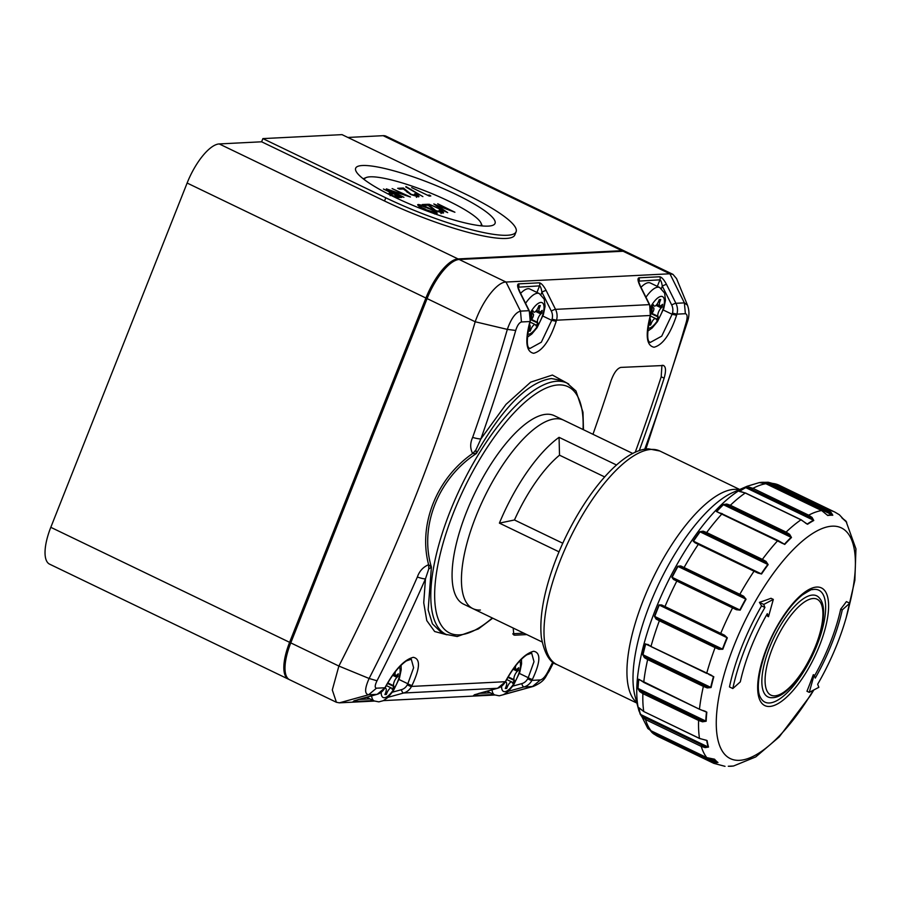 <?xml version="1.0" encoding="UTF-8"?>
<svg xmlns="http://www.w3.org/2000/svg" width="901" height="901" viewBox="0 0 901 901"><rect width="100%" height="100%" fill="white"/><g stroke="black" fill="none" stroke-linecap="round" stroke-linejoin="round"><path stroke-width="1.35" d="M385.166 693.939L386.326 694.502L384.918 694.57L385.549 692.982A5.305 1.926 115.7 0 0 385.696 688.308A5.305 1.926 115.7 0 0 385.313 688.24A5.305 1.926 115.7 0 0 384.862 688.353M387.52 683.42L393.94 686.517L392.138 689.31L391.845 688.544A5.305 1.926 115.7 0 0 391.406 688.026A5.305 1.926 115.7 0 0 391.023 687.947A5.305 1.926 115.7 0 0 386.957 692.903L386.326 694.502M395.449 671.583A5.305 1.926 115.7 0 0 395.64 675.254A5.305 1.926 115.7 0 0 397.352 674.624L398.287 673.802L397.893 676.527L396.969 677.349A5.305 1.926 115.7 0 0 393.647 685.751L393.94 686.517M393.354 674.342L397.893 676.527M505.551 687.88L506.711 688.443L507.353 686.844A5.305 1.926 -64.3 0 1 511.419 681.888A5.305 1.926 -64.3 0 1 511.802 681.967A5.305 1.926 -64.3 0 1 512.23 682.485L512.534 683.251L514.325 680.458L514.032 679.692A5.305 1.926 -64.3 0 1 517.354 671.29L518.289 670.468L518.672 667.742L517.748 668.565A5.305 1.926 -64.3 0 1 516.036 669.206A5.305 1.926 -64.3 0 1 515.834 665.524M505.258 682.294A5.305 1.926 -64.3 0 1 505.709 682.181A5.305 1.926 -64.3 0 1 506.092 682.248A5.305 1.926 -64.3 0 1 505.934 686.922L505.303 688.51L506.711 688.443M507.905 677.361L514.325 680.458M513.75 668.283L518.289 670.468M650.95 314.055A3.491 1.261 115.7 0 0 653.394 310.935A3.491 1.261 115.7 0 0 653.529 307.759A3.491 1.261 115.7 0 0 653.281 307.714A3.491 1.261 115.7 0 0 652.031 308.559M651.096 313.176A5.305 1.926 115.7 0 0 651.975 308.345L651.671 307.579L653.473 304.786L653.766 305.552A5.305 1.926 115.7 0 0 654.205 306.081A5.305 1.926 115.7 0 0 654.588 306.149A5.305 1.926 115.7 0 0 658.654 301.193L659.284 299.594L660.703 299.526L660.073 301.114A5.305 1.926 115.7 0 0 659.915 305.788A5.305 1.926 115.7 0 0 660.298 305.856A5.305 1.926 115.7 0 0 661.627 305.157L662.562 304.324L662.167 307.05L661.244 307.883A5.305 1.926 115.7 0 0 657.921 316.274L658.214 317.039L656.412 319.844L656.119 319.078A5.305 1.926 115.7 0 0 655.68 318.549A5.305 1.926 115.7 0 0 651.232 323.436L650.601 325.024L649.193 325.103L649.824 323.504A5.305 1.926 115.7 0 0 649.97 318.841A5.305 1.926 115.7 0 0 649.711 318.763M645.949 297.251A24.406 8.864 -64.3 0 1 657.921 287.182A24.406 8.864 -64.3 0 1 659.678 287.509L650.319 282.993A24.406 8.864 115.7 0 0 648.562 282.666A24.406 8.864 115.7 0 0 640.994 287.295M656.806 304.47L662.167 307.05M651.446 313.785L658.214 317.039M649.441 324.473L650.601 325.024M531.646 314.607A3.491 1.261 -64.3 0 1 532.896 313.773A3.491 1.261 -64.3 0 1 533.144 313.818A3.491 1.261 -64.3 0 1 532.998 316.994A3.491 1.261 -64.3 0 1 530.565 320.114M536.422 310.53L541.783 313.109L542.165 310.383L541.242 311.217A5.305 1.926 -64.3 0 1 539.913 311.915A5.305 1.926 -64.3 0 1 539.53 311.847A5.305 1.926 -64.3 0 1 539.676 307.173L540.307 305.585L538.899 305.653L538.269 307.252A5.305 1.926 -64.3 0 1 534.203 312.208A5.305 1.926 -64.3 0 1 533.82 312.129A5.305 1.926 -64.3 0 1 533.381 311.611L533.088 310.845L531.286 313.638L531.579 314.404A5.305 1.926 -64.3 0 1 530.7 319.224M520.609 293.343A24.406 8.864 -64.3 0 1 528.177 288.725A24.406 8.864 -64.3 0 1 529.923 289.052L539.294 293.568A24.406 8.864 115.7 0 0 537.537 293.242A24.406 8.864 115.7 0 0 525.565 303.31M541.783 313.109L540.859 313.942A5.305 1.926 -64.3 0 0 537.525 322.333L537.829 323.099L536.027 325.903L535.735 325.137A5.305 1.926 -64.3 0 0 535.295 324.608A5.305 1.926 -64.3 0 0 530.847 329.496L530.216 331.084L528.797 331.163L529.428 329.563A5.305 1.926 -64.3 0 0 529.585 324.889A5.305 1.926 -64.3 0 0 529.315 324.822M529.056 330.521L530.216 331.084M531.061 319.844L537.829 323.099M632.829 453.496L563.632 420.17A104.584 37.988 115.7 0 0 556.12 418.762A104.584 37.988 115.7 0 0 479.771 507.184A104.584 37.988 115.7 0 0 472.879 608.625A104.584 37.988 115.7 0 0 480.391 610.033M546.761 414.257A104.584 37.988 115.7 0 0 470.401 502.679A104.584 37.988 115.7 0 0 463.519 604.12L472.879 608.625A104.584 37.988 115.7 0 1 479.771 507.184A104.584 37.988 115.7 0 1 556.12 418.762A104.584 37.988 115.7 0 1 563.632 420.17L554.273 415.665A104.584 37.988 115.7 0 0 546.761 414.257M644.418 657.651L645.093 656.908L703.884 685.56L710.698 687.418A137.357 49.893 -64.3 0 1 713.434 676.64L706.756 673.092L713.806 676.764A137.245 49.859 115.7 0 0 711.069 687.531L707.262 687.925L703.377 686.404L647.65 659.566L644.418 657.651L642.717 654.622A137.245 49.859 -64.3 0 1 645.454 643.843L706.756 673.092A139.452 50.659 -64.3 0 1 715.09 647.594L659.363 620.755L656.074 619.032L654.453 616.329A137.245 49.859 -64.3 0 1 658.969 604.92L661.661 604.943L724.494 635.205L727.321 637.84A137.245 49.859 115.7 0 0 722.805 649.249L718.919 649.294L715.09 647.594L715.642 646.907L719.28 648.529L718.919 649.294M639.687 691.54L640.262 690.718L699.03 719.527L705.776 721.149A137.357 49.893 -64.3 0 1 706.463 712.072L699.458 709.233L706.835 712.162A137.245 49.859 115.7 0 0 706.159 721.239L702.521 721.802L698.613 720.451L642.886 693.612L639.687 691.54L637.807 688.33A137.245 49.859 -64.3 0 1 638.482 679.241L699.458 709.233A139.452 50.659 -64.3 0 1 703.377 686.404L703.884 685.56M849.17 605.911A128.032 46.514 115.7 0 0 832.186 526.173A128.032 46.514 115.7 0 0 733.932 645.859A128.032 46.514 115.7 0 0 739.473 760.331A128.032 46.514 115.7 0 0 813.366 690.2M762.111 482.328A137.245 49.859 -64.3 0 1 764.442 482.339L768.328 482.283L772.123 483.398L827.85 510.236L831.173 512.545L832.794 515.248A137.245 49.859 115.7 0 0 830.317 515.248A137.245 49.859 115.7 0 0 827.737 515.507L821.667 510.552L765.94 483.713L759.34 482.598L762.111 482.598M812.071 517.456L811.373 518.165L808.141 515.991L808.659 515.169L812.071 517.456L813.772 520.496A137.245 49.859 115.7 0 0 807.566 524.258L800.989 519.821L745.262 492.993L739.214 491.349A137.245 49.859 -64.3 0 1 745.42 487.576L749.227 487.193L752.932 488.331L808.659 515.169A139.452 50.659 -64.3 0 1 821.599 510.552L765.873 483.713L762.077 482.598M789.614 534.304L789.006 535.104L785.661 533.02L786.1 532.108L789.614 534.304L791.495 537.514A137.245 49.859 115.7 0 0 784.748 544.418L716.396 511.509A137.245 49.859 -64.3 0 1 723.143 504.594L726.769 504.031L730.373 505.27L786.1 532.108A139.452 50.659 -64.3 0 1 800.989 519.821L801.226 519.945M766.019 561.436L765.523 562.247L762.077 560.287L762.381 559.375L766.019 561.436L768.159 564.634A137.245 49.859 115.7 0 0 761.536 574.005L757.831 573.025L694.986 542.762L693.184 541.096A137.245 49.859 -64.3 0 1 699.807 531.714L703.174 531.173L706.654 532.536L762.381 559.375A139.452 50.659 -64.3 0 1 777.754 540.645L778.115 540.746M743.584 596.203L743.235 596.935L739.687 595.144L739.845 594.311L743.584 596.203L746.051 599.199A137.245 49.859 115.7 0 0 740.194 610.135L736.342 609.707L673.497 579.444L671.831 577.214A137.245 49.859 -64.3 0 1 677.698 566.29L680.739 565.941L739.845 594.311A139.452 50.659 -64.3 0 1 754.193 570.964L757.831 573.025M699.694 738.471L707.094 740.566A137.245 49.859 115.7 0 0 708.524 747.064L705.156 747.616L701.248 746.4L645.521 719.561L642.323 717.354L640.172 714.155A137.245 49.859 -64.3 0 1 638.741 707.657L643.753 711.531L699.48 738.37A139.452 50.659 -64.3 0 1 698.613 720.451L699.03 719.527M638.955 710.878A135.364 49.172 -64.3 0 1 666.008 585.549A135.364 49.172 -64.3 0 1 747.12 486.258L732.952 492.464A122.615 44.543 115.7 0 0 659.487 582.406A122.615 44.543 115.7 0 0 634.98 695.932L638.955 710.878L647.853 728.515L651.096 730.812L706.823 757.64L714.538 759.205A137.245 49.859 115.7 0 0 717.962 762.494L714.91 762.832L711.047 761.705L655.32 734.867L649.598 729.573M728.458 766.244L728.335 766.255A0.698 0.642 -86.9 0 0 728.458 766.244A137.245 49.859 115.7 0 0 730.936 766.244A137.245 49.859 115.7 0 0 733.527 765.996L755.759 756.919L779.207 736.95L810.427 695.583L813.828 689.952M849.756 603.22L842.266 609.898A99.707 36.22 -64.3 0 1 815.27 678.093L814.099 675.052L809.267 692.373L818.84 687.317L817.658 684.276A113.65 41.288 115.7 0 0 849.756 603.22L846.399 601.609A704.064 432.086 -171.9 0 1 840.701 609.144A99.707 36.22 -64.3 0 1 814.459 675.998M814.099 675.052L813.321 674.68A700.223 585.368 62.1 0 1 806.958 691.258L809.267 692.373M766.751 614.662A704.064 211.397 32.8 0 1 767.708 616.34L768.485 616.712L773.317 599.402L763.744 604.447L764.915 607.488A113.65 41.288 115.7 0 0 732.828 688.544L740.307 681.866A99.707 36.22 -64.3 0 1 767.314 613.671L768.485 616.712M773.317 599.402L770.997 598.287A700.223 288.038 -164.4 0 1 759.419 602.364A704.064 211.397 32.8 0 1 761.559 605.877A113.65 41.288 115.7 0 0 729.472 686.922L732.828 688.544M771.571 484.051L772.123 483.398A139.452 50.659 115.7 0 1 779.095 485.234L768.328 482.283L767.967 482.992L830.452 513.086L827.298 510.878L771.571 484.051L764.803 482.384A137.357 49.893 115.7 0 0 762.325 482.384A137.357 49.893 115.7 0 0 760.726 482.508M841.804 517.771L846.715 522.287A137.245 49.859 115.7 0 0 843.302 519.01L839.383 514.775L834.822 512.072A139.452 50.659 -64.3 0 0 827.85 510.236L827.298 510.878M720.597 634.113L664.961 607.319L661.661 604.943M724.494 635.205L724.314 635.779L720.642 634.146L720.676 633.504A139.452 50.659 -64.3 0 1 732.603 607.815L733.11 607.342L736.691 609.144L736.342 609.707M656.074 619.032L656.784 618.435L715.642 646.907M727.321 637.84L659.239 605.078A137.357 49.893 115.7 0 0 654.723 616.487L656.784 618.435L719.28 648.529L722.444 649.103A137.357 49.893 -64.3 0 1 726.961 637.683L725.012 636.083L664.915 607.308L664.949 606.666A139.452 50.659 115.7 0 1 676.876 580.976L677.417 580.514L733.087 607.33M658.969 604.92L661.841 605.686M664.915 607.308L661.323 605.416M739.687 595.144L680.751 566.842L680.739 565.941M673.497 579.444L674.151 579.028L677.417 580.514M762.077 560.287L703.039 532.153L703.174 531.173M694.986 542.762L698.939 543.934M785.661 533.02L726.521 505.01L726.769 504.031M808.141 515.991L748.889 488.072L749.227 487.193M655.444 734.067L655.32 734.867A139.452 50.659 115.7 0 0 658.09 736.511L653.529 733.808L652.054 732.558L652.358 731.882L655.444 734.067L711.171 760.894L714.842 761.976L714.91 762.832M642.323 717.354L642.762 716.554L705.246 746.647L705.156 747.616M706.722 673.419L651.22 646.681L647.796 644.35M673.88 578.904L737.119 609.369L739.845 609.954A137.357 49.893 -64.3 0 1 745.701 599.019L743.235 596.935L680.751 566.842L677.98 566.402A137.357 49.893 115.7 0 0 672.123 577.338L740.194 610.135M674.207 579.061L671.831 577.214M758.124 572.732L761.21 573.802A137.357 49.893 -64.3 0 1 767.832 564.42L765.523 562.247L703.039 532.153L700.111 531.804A137.357 49.893 115.7 0 0 693.488 541.186L761.536 574.005M695.29 542.503L693.184 541.096M683.96 568.306L684.118 567.472A139.452 50.659 115.7 0 1 698.466 544.125L694.48 542.154M706.35 533.46L706.654 532.536A139.452 50.659 115.7 0 1 722.028 513.807L778.047 540.499L784.444 544.193L781.28 542.841M781.933 542.988L784.444 544.193A137.357 49.893 -64.3 0 1 791.191 537.278L789.006 535.104L726.521 505.01L723.469 504.661A137.357 49.893 115.7 0 0 716.712 511.577L718.345 512.365M718.975 512.737L716.712 511.577L718.964 512.692M718.435 512.579L722.354 513.694M805.494 523.098L807.273 524.022A137.357 49.893 -64.3 0 1 813.479 520.249L811.373 518.165L748.889 488.072L745.758 487.632A137.357 49.893 115.7 0 0 739.552 491.405L739.991 491.619M741.557 491.845L739.214 491.349M729.934 506.182L730.373 505.27A139.452 50.659 115.7 0 1 745.262 492.993L741.838 491.89M831.173 512.545L830.452 513.086L832.524 515L764.803 482.384A0.698 0.642 -86.9 0 0 764.577 482.328L764.577 482.328A0.698 0.642 -86.9 0 0 764.442 482.339M821.667 510.552L827.467 515.248A137.357 49.893 -64.3 0 1 830.046 515A137.357 49.893 -64.3 0 1 832.524 515A0.698 0.642 93.1 0 1 832.794 515.248M843.302 519.01A0.698 0.653 -52.9 0 0 843.145 518.818L839.372 514.775M710.698 758.777L706.823 757.64A139.452 50.659 -64.3 0 1 701.248 746.4L701.541 745.487M650.837 730.688L714.842 761.976L717.59 762.437A137.357 49.893 -64.3 0 1 714.178 759.149L714.065 759.092M647.875 728.537L651.096 730.812A139.452 50.659 115.7 0 1 645.521 719.561L645.814 718.649M639.248 708.006L638.989 707.882A137.357 49.893 115.7 0 0 640.431 714.392L642.762 716.554L705.246 746.647L708.152 747.008A137.357 49.893 -64.3 0 1 706.711 740.498L706.17 740.16M640.014 680.064L638.741 679.455A137.357 49.893 115.7 0 0 638.054 688.544L640.262 690.718L702.746 720.811L702.521 721.802M703.366 710.585L705.753 711.497M706.835 712.162L704.368 711.058M638.482 679.241L639.541 679.624M649.204 645.702L645.713 644.024A137.357 49.893 115.7 0 0 642.976 654.813L645.093 656.908L707.578 687.001L707.262 687.925M651.22 646.681L711.711 675.401M645.454 643.843L651.029 646.265A139.452 50.659 115.7 0 1 659.363 620.755L659.915 620.068M761.559 605.877L764.915 607.488M759.419 602.364L763.744 604.447M840.701 609.144L842.266 609.898M358.35 699.514A3.491 1.385 -105.5 0 1 358.238 699.559A3.491 1.385 -105.5 0 1 358.114 699.581L377.057 694.344L368.588 694.772C364.477 693.984 364.657 688.555 369.117 678.487A1900.491 1736.948 -92.9 0 0 417.366 577C419.37 571.155 423.121 567.044 428.606 564.679L431.41 567.078L428.144 609.921L432.424 623.83L440.589 631.77L446.051 634.394A139.452 50.659 -64.3 0 1 455.23 499.154A139.452 50.659 -64.3 0 1 557.043 381.247A139.452 50.659 -64.3 0 1 567.056 383.128L561.593 380.492L551.412 378.533C528.335 381.855 503.31 406.869 476.359 453.563C438.348 478.059 419.066 526.488 431.41 567.078L428.73 569.049L425.475 578.859A1905.198 1741.25 87.1 0 1 377.012 680.773C374.827 685.312 374.647 687.79 376.46 688.195L384.941 687.767A1905.198 1741.25 -92.9 0 0 385.47 686.742C395.111 669.33 404.38 659.532 413.289 657.336C420.564 658.687 420.159 668.035 412.039 685.402A3.491 0.755 -152.7 0 1 407.849 683.746L413.615 667.742L411.284 659.205L406.34 660.94C399.188 665.94 392.34 674.489 385.797 686.607A3.491 0.755 27.3 0 1 385.47 686.742M513.12 634.36L514.82 635.182L526.781 634.586M514.82 635.182L513.84 635.002L513.198 628.042M592.959 434.293A1905.198 1741.25 -92.9 0 0 611.002 380.853C613.885 372.856 617.162 368.374 620.845 367.405L663.688 365.502M662.663 365.299C665.862 365.907 666.357 370.21 664.127 378.183L661.199 376.776L661.931 365.333M639.237 450.714A1905.198 1741.25 -92.9 0 0 664.127 378.183M650.015 316.6L650.319 316.499C644.001 346.739 651.389 341.164 650.15 342.504L661.717 336.152L672.123 314.269L676.572 315.271C670.288 334.294 662.787 344.948 654.07 347.234C646.603 345.793 645.251 335.589 650.015 316.6A1905.198 1741.25 -92.9 0 0 650.331 315.485L556.514 320.204A1905.198 1741.25 87.1 0 1 556.187 321.33C549.892 340.353 542.391 351.007 533.685 353.293C526.218 351.852 524.866 341.648 529.619 322.659A1905.198 1741.25 -92.9 0 0 529.946 321.533L521.465 321.961C519.213 322.648 517.287 325.475 515.721 330.453A1905.198 1741.25 87.1 0 1 480.886 438.922L505.99 404.391L530.678 382.148L552.403 375.053L568.722 384.017M446.964 634.811L434.642 631.511L426.781 620.609L423.729 602.758L425.475 578.859A13.943 2.726 23.8 0 1 417.366 577M519.393 673.43L528.234 677.687L534 661.683L531.68 653.157L526.725 654.881C519.584 659.881 512.737 668.441 506.182 680.548A3.491 0.755 -152.7 0 1 505.866 680.683C515.507 663.271 524.776 653.473 533.674 651.277C540.96 652.628 540.544 661.987 532.423 679.354A1905.198 1741.25 87.1 0 1 531.894 680.379L540.375 679.951C542.807 679.286 545.251 676.64 547.718 672.011L549.002 671.47L553.541 662.539M663.271 310.012L672.123 314.269A1901.707 1738.063 -92.9 0 0 672.439 313.143A10.463 9.562 -92.9 0 0 671.707 305.011L662.314 286.135A3.491 0.608 -26.5 0 1 666.515 284.412L675.908 303.299L684.388 302.871L687.508 305.236C688.263 307.579 690.29 313.379 687.542 321.522L686.337 321.871C687.632 316.893 687.317 314.179 685.379 313.717L676.899 314.145A1905.198 1741.25 87.1 0 1 676.572 315.271M428.73 569.049A13.943 2.928 81.5 0 0 428.606 564.679C418.064 524.9 436.501 478.499 472.631 453.507C470.063 448.439 470.063 443.078 472.642 437.413A1900.491 1736.948 -92.9 0 0 507.331 329.394L475.187 321.758C482.587 300.709 497.149 281.979 506.013 282.036L669.916 273.791L672.957 274.366L676.561 278.623L687.508 305.236M494.863 695.009L383.454 700.618M374.478 701.068L339.407 702.836L336.422 702.284L332.3 689.963L338.877 666.053A1874.362 1713.071 -92.9 0 0 475.187 321.758L427.085 298.591L290.775 642.886A41.829 15.193 115.7 0 0 289.581 679.726L336.422 702.284M377.012 680.773L369.117 678.487L338.877 666.053L290.775 642.886M503.321 694.581L533.471 686.348L503.884 694.536M672.957 274.366L626.105 251.807A41.829 15.193 115.7 0 0 623.098 251.244L459.183 259.488A41.829 15.193 115.7 0 0 427.085 298.591M515.721 330.453L507.331 329.394C511.126 318.582 515.518 312.489 520.485 311.115L528.955 310.699L519.562 291.811A3.491 0.608 -26.5 0 1 519.888 291.901L529.281 310.789A3.491 0.608 -26.5 0 0 528.955 310.699A13.943 12.749 -92.9 0 1 529.946 321.533L529.619 322.659M475.931 449.836L476.359 453.563L472.631 453.507A13.943 5.169 -44 0 0 475.931 449.836L480.886 438.922A13.943 2.32 19.4 0 1 472.642 437.413M529.934 322.558C523.616 352.798 530.993 347.223 529.765 348.563L541.321 342.211L551.727 320.328L556.187 321.33M377.305 694.266A3.491 1.385 -105.5 0 1 377.181 694.322L353.924 700.865M512.838 686.111L521.792 683.634A10.463 9.562 -92.9 0 0 527.704 678.712A1901.707 1738.063 -92.9 0 0 528.234 677.687A3.491 0.755 27.3 0 0 532.423 679.354M478.746 693.455A3.491 1.385 -105.5 0 1 478.634 693.5L478.634 693.5A3.491 1.385 -105.5 0 1 478.51 693.522L473.509 695.538A3.491 3.187 -92.9 0 0 474.996 694.603M639.958 285.752A3.491 0.608 -26.5 0 1 640.273 285.842L649.677 304.729A3.491 0.608 -26.5 0 0 649.351 304.639L639.958 285.752C637.795 281.044 637.446 278.398 638.899 277.812L659.814 276.765A3.491 3.187 87.1 0 1 659.937 279.817L638.674 281.135M638.572 281.337L640.273 285.842M661.357 288.545L662.314 286.135C661.638 282.283 660.85 280.177 659.937 279.817L657.336 286.383M542.886 316.071L551.727 320.328A1901.707 1738.063 -92.9 0 0 552.054 319.202A10.463 9.562 -92.9 0 0 551.311 311.07L541.918 292.194C541.253 288.343 540.465 286.236 539.553 285.876L518.289 287.194M518.188 287.396L519.888 291.901M540.96 294.604L541.918 292.194A3.491 0.608 -26.5 0 1 546.13 290.471C543.607 285.775 541.377 283.229 539.417 282.813A3.491 3.187 87.1 0 1 539.553 285.876L536.951 292.442M635.194 452.336A1905.198 1741.25 -92.9 0 0 661.199 376.776M512.815 633.73L523.853 633.178M362.439 165.514A74.952 13.56 -158.4 0 1 443.36 188.613A74.952 13.56 -158.4 0 1 495.043 223.403A74.952 13.56 -158.4 0 1 488.263 226.106A74.952 13.56 -158.4 0 1 407.342 203.007A74.952 13.56 -158.4 0 1 355.658 168.217A74.952 13.56 -158.4 0 1 362.439 165.514M262.878 138.608L342.008 134.632L464.916 193.816A97.612 17.66 -158.4 0 1 516.104 231.737A97.612 17.66 -158.4 0 1 507.286 235.262A97.612 17.66 -158.4 0 1 385.786 197.803L262.878 138.608L261.617 141.795L219.225 143.935L458.023 258.925L621.927 250.681L383.139 135.679L347.876 137.459M516.104 231.737L514.843 234.924A97.612 17.66 -158.4 0 1 506.024 238.45A97.612 17.66 -158.4 0 1 384.524 200.991L261.617 141.795M290.82 642.773L289.604 642.323A41.829 15.193 -64.3 0 0 288.41 679.163L49.611 564.161A41.829 15.193 -64.3 0 1 50.805 527.322L289.604 642.323L425.914 298.028L187.126 183.038L50.805 527.322M187.126 183.038A41.829 15.193 -64.3 0 1 219.225 143.935M383.139 135.679A41.829 15.193 -64.3 0 1 386.135 136.242L624.934 251.244A41.829 15.193 -64.3 0 0 621.927 250.681A1.397 1.273 -92.9 0 1 622.523 251.266M364.342 179.659A62.755 11.353 -158.4 0 1 366.245 177.531A62.755 11.353 -158.4 0 1 370.153 176.821A62.755 11.353 -158.4 0 1 432.615 193.906A62.755 11.353 -158.4 0 1 480.943 222.941A62.755 11.353 -158.4 0 1 480.875 225.791M449.554 209.91L437.695 203.772L454.904 212.242L436.884 205.484L447.696 212.602L429.011 204.212L443.224 210.215L433.82 203.964L449.43 210.226M440.949 212.827L441.186 212.219C442.177 212.062 441.49 211.375 439.102 210.17L439.857 210.124C443.281 211.848 444.317 212.839 442.943 213.086L435.172 210.699L428.02 205.214L424.067 205.417L422.265 204.55L428.031 204.257L435.791 210.597L441.67 212.039L441.04 213.627M443.596 212.839L442.943 213.086M424.517 209.1C419.303 206.701 417.208 205.169 418.222 204.504C421.533 204.966 425.554 206.397 430.284 208.807C435.521 211.194 437.649 212.726 436.681 213.402C433.37 212.951 429.315 211.521 424.517 209.1M417.659 204.73L418.222 204.504L417.918 205.293M437.244 213.177L436.681 213.402M383.432 189.019L401.745 197.432L397.893 197.488L391.822 195.427L389.052 193.197L391.53 192.927L383.432 189.019M405.912 195.224L392.126 188.579L410.439 197.004L390.865 190.629L403.918 197.33L386.36 188.872L405.788 195.528M416.341 196.576L416.577 195.968C417.58 195.821 416.881 195.134 414.494 193.918L415.26 193.884C418.683 195.607 419.708 196.598 418.346 196.846L410.563 194.458L403.411 188.973L399.47 189.165L397.668 188.298L403.423 188.016L411.183 194.346L417.062 195.799L416.431 197.387M418.999 196.598L418.346 196.846M405.946 186.575L422.884 196.609L405.788 186.991M428.2 195.145L429.507 195.078L430.813 195.979L429.248 196.058L411.689 187.599L428.065 195.483M434.631 213.109L435.239 212.388L434.609 213.976M425.159 209.404L434.856 212.535C435.431 211.938 433.651 210.71 429.529 208.852L420.001 205.383L418.988 207.117M421.026 207.331L425.283 209.066M420.001 205.383L421.195 206.926M427.648 205.237L428.031 204.257M431.748 208.593L432.007 207.917M391.135 193.918L391.53 192.927M392.442 195.72L399.188 196.609L393.332 193.794L390.809 194.075L390.178 195.675M398.816 197.544L399.188 196.609M391.811 193.85C390.268 193.76 390.527 194.267 392.577 195.393M403.04 188.996L403.423 188.016M407.139 192.352L407.41 191.676M429.146 196.001L429.507 195.078M559.014 551.829L499.402 523.121A104.584 37.988 -64.3 0 1 559.059 437.334L616.543 465.017M604.661 476.922L559.521 455.185A90.641 32.92 115.7 0 0 514.46 519.978L562.765 543.235M559.521 455.185L559.059 437.334M514.46 519.978L499.402 523.121M401.058 665.287L401.204 669.747L399.447 678.183L393.185 691.101L387.847 697.509L383.308 700.685L378.859 701.868L374.23 700.955A24.406 8.864 -64.3 0 1 371.629 695.854M381.202 692.385A17.434 6.33 115.7 0 0 384.355 697.723A17.434 6.33 115.7 0 0 396.271 684.749A17.434 6.33 115.7 0 0 399.312 667.078M385.786 692.34L386.957 692.903M392.678 675.288L396.969 677.349M387.802 682.935L393.647 685.751M492.025 689.794A24.406 8.864 115.7 0 0 494.615 694.896L499.244 695.809L503.693 694.626L508.232 691.45L513.581 685.042L519.832 672.123L521.589 663.688L521.442 659.228M519.697 661.019A17.434 6.33 -64.3 0 1 516.656 678.69A17.434 6.33 -64.3 0 1 504.751 691.664A17.434 6.33 -64.3 0 1 501.587 686.325M506.171 686.28L507.353 686.844M508.187 676.876L514.032 679.692M513.063 669.229L517.354 671.29M658.901 300.562L660.073 301.114M653.169 305.259L653.766 305.552M647.932 328.201A17.434 6.33 115.7 0 0 648.63 328.257A17.434 6.33 115.7 0 0 662.01 311.96A17.434 6.33 115.7 0 0 661.255 296.373A17.434 6.33 115.7 0 0 650.578 306.993M656.007 305.36L661.244 307.883M651.896 313.379L657.921 316.274M650.06 322.862L651.232 323.436M532.784 311.318L533.381 311.611M538.516 306.622L539.676 307.173M530.182 313.052A17.434 6.33 -64.3 0 1 540.87 302.432A17.434 6.33 -64.3 0 1 541.625 318.019A17.434 6.33 -64.3 0 1 528.245 334.305A17.434 6.33 -64.3 0 1 527.547 334.26M529.664 328.921L530.847 329.496M531.5 319.427L537.525 322.333M535.622 311.419L540.859 313.942M728.29 766.244A0.698 0.642 -86.9 0 0 728.335 766.255L733.504 765.996A0.698 0.631 81.6 0 1 733.493 765.996M752.414 489.153L752.932 488.331A139.452 50.659 115.7 0 1 765.873 483.713L765.94 483.713M806.823 523.92L801.158 519.787L745.465 492.982M759.385 573.408L698.917 543.866M772.011 697.701A56.121 20.385 -64.3 0 1 771.808 697.701A56.121 20.385 -64.3 0 1 769.679 647.29A56.121 20.385 -64.3 0 1 812.646 595.065A56.121 20.385 -64.3 0 1 819.651 598.332C836.117 617.23 797.216 698.252 772.067 697.689L771.808 697.701M813.265 598.501A53.227 19.338 115.7 0 0 772.416 648.269A53.227 19.338 115.7 0 0 774.714 695.854A53.227 19.338 115.7 0 0 815.563 646.096A53.227 19.338 115.7 0 0 813.265 598.501M814.391 589.378A62.113 22.57 115.7 0 0 812.263 589.671C812.679 588.758 809.413 590.515 802.442 594.919C795.538 600.37 788.555 608.614 781.505 619.64C763.35 647.053 753.788 686.753 760.41 697.329A62.113 22.57 115.7 0 0 769.409 702.983A62.113 22.57 115.7 0 0 817.083 644.913A62.113 22.57 115.7 0 0 814.391 589.378M769.499 706.474A65.3 23.719 -64.3 0 1 766.672 648.101A65.3 23.719 -64.3 0 1 816.779 587.058A65.3 23.719 -64.3 0 1 819.595 645.443A65.3 23.719 -64.3 0 1 769.499 706.474M651.31 449.419A118.527 43.057 115.7 0 0 564.769 549.633A118.527 43.057 115.7 0 0 556.964 664.6C549.554 662.303 544.35 653.236 541.355 637.412C539.384 618.401 543.258 595.077 552.977 567.416C574.016 507.973 617.422 449.712 648.427 448.833L659.825 451.007A118.527 43.057 115.7 0 0 651.31 449.419M658.09 736.511L713.817 763.35A139.452 50.659 -64.3 0 1 711.047 761.705L711.171 760.894M759.487 482.576A137.245 49.859 -64.3 0 1 761.964 482.328M643.303 692.689L642.886 693.612A139.452 50.659 115.7 0 0 643.753 711.531L699.548 738.493L706.429 740.273M648.157 658.721L647.65 659.566A139.452 50.659 115.7 0 0 643.731 682.395L699.784 709.391M636.725 702.51A118.527 43.057 -64.3 0 1 649.812 584.884A118.527 43.057 -64.3 0 1 734.247 489.356A118.527 43.057 -64.3 0 1 739.192 489.739M654.453 616.329L722.805 649.249M746.051 599.199L677.698 566.29M768.159 564.634L699.807 531.714M791.495 537.514L723.143 504.594M813.772 520.496A0.698 0.586 61.7 0 0 813.479 520.249L745.758 487.632A0.698 0.586 -118.3 0 0 745.42 487.576M806.204 523.504L807.566 524.258M843.235 518.908A137.357 49.893 -64.3 0 1 844.789 520.249M709.718 758.642L717.59 762.437A0.698 0.653 127.1 0 0 717.962 762.494M707.094 740.566A0.698 0.574 -9.3 0 1 706.711 740.498L705.9 740.104M640.172 714.155A0.698 0.597 -16 0 0 640.431 714.392L708.152 747.008A0.698 0.597 164 0 0 708.524 747.064M637.807 688.33L706.159 721.239M713.806 676.764L708.85 674.432M642.717 654.622L711.069 687.531M846.568 522.118A0.698 0.642 140.2 0 1 846.658 522.197L843.145 518.818A0.698 0.653 -52.9 0 0 843.111 518.796M651.175 730.846L706.857 757.673M643.967 711.632L639.136 707.859M644.057 682.553L639.271 679.478M583.06 429.529A136.659 49.645 115.7 0 0 558.372 384.93A136.659 49.645 115.7 0 0 453.507 512.68A136.659 49.645 115.7 0 0 459.42 634.856A136.659 49.645 115.7 0 0 492.306 617.985M385.268 687.632L377.181 694.322A3.491 1.385 -105.5 0 1 377.057 694.344A13.943 12.749 -92.9 0 0 384.941 687.767A3.491 0.766 -152.7 0 0 385.268 687.632L385.797 686.607M339.407 702.836L368.588 694.772L376.46 688.195M412.039 685.402A1905.198 1741.25 87.1 0 1 411.509 686.427L505.337 681.708A1905.198 1741.25 -92.9 0 0 505.866 680.683M547.729 672.011A1905.198 1741.25 -92.9 0 0 552.809 661.987M644.722 449.261A1905.198 1741.25 -92.9 0 0 686.337 321.871M539.417 282.813L518.514 283.871C517.05 284.446 517.399 287.104 519.562 291.811M546.13 290.471L555.523 309.358L649.351 304.639A13.943 12.749 -92.9 0 1 650.331 315.485L649.677 304.729M666.515 284.412C664.003 279.727 661.762 277.17 659.814 276.765M685.379 313.717L684.388 302.871L669.916 273.791L623.098 251.244M521.465 321.961L520.485 311.115L506.013 282.036L459.183 259.488M551.311 311.07A3.491 0.608 -26.5 0 1 555.523 309.358A13.943 12.749 87.1 0 1 556.514 320.204L552.054 319.202M671.707 305.011A3.491 0.608 -26.5 0 1 675.908 303.299A13.943 12.749 87.1 0 1 676.899 314.145L672.439 313.143M358.114 699.581L353.124 701.597L373.442 700.573M540.375 679.951L532.491 686.517L524.01 686.945L508.446 691.247M493.838 694.513L473.509 695.538M478.51 693.522L497.453 688.285L403.625 693.004L388.049 697.306M407.32 684.771A3.491 0.766 -152.7 0 0 411.509 686.427A13.943 12.749 87.1 0 1 403.625 693.004A3.491 1.385 -105.5 0 1 401.407 689.693A10.463 9.562 -92.9 0 0 407.32 684.771A1901.707 1738.063 -92.9 0 0 407.849 683.746L398.997 679.489M497.453 688.285A13.943 12.749 -92.9 0 0 505.337 681.708A3.491 0.766 -152.7 0 0 505.652 681.573L497.577 688.263A3.491 1.385 -105.5 0 1 497.453 688.285M527.704 678.712A3.491 0.766 -152.7 0 0 531.894 680.379A13.943 12.749 87.1 0 1 524.01 686.945A3.491 1.385 -105.5 0 1 521.792 683.634M478.994 693.398L490.335 692.835M638.899 277.812A3.491 3.187 87.1 0 1 639.034 280.864L638.73 281.619M518.514 283.871A3.491 3.187 87.1 0 1 518.638 286.923L518.345 287.667M392.442 692.171L401.407 689.693M358.598 699.458L369.939 698.883M354.611 700.663A3.491 3.187 87.1 0 1 353.124 701.597M497.701 688.218A3.491 1.385 -105.5 0 1 497.577 688.263L474.32 694.806M427.13 298.49L425.914 298.028A41.829 15.193 -64.3 0 1 458.023 258.925A1.397 1.273 -92.9 0 1 458.632 259.533M385.786 197.803L384.524 200.991M390.291 194.548L390.921 192.949M397.352 197.398L397.634 196.688M385.065 688.004L385.696 688.308M386.338 685.582L391.406 688.026M374.23 700.955L366.561 697.261M393.455 674.207L395.64 675.254M506.722 679.523L511.802 681.967M505.45 681.944L506.092 682.248M494.615 694.896L486.945 691.202M513.84 668.148L516.036 669.206M653.529 307.759L652.02 307.038M656.908 304.347L659.915 305.788M653.011 305.495L654.205 306.081M659.678 287.509L664.634 293.095L665.467 300.337L663.778 308.514L657.482 321.589L652.155 327.998L647.695 331.163M650.454 316.037L655.68 318.549M533.144 313.818L531.635 313.097M532.626 311.555L533.82 312.129M536.523 310.394L539.53 311.847M539.294 293.568L544.238 299.155L545.082 306.396L543.393 314.573L537.097 327.649L531.77 334.057L527.299 337.222M530.07 322.085L535.295 324.608M759.397 482.587L767.889 482.249M713.817 763.35L725.023 766.334M747.12 486.258L759.34 482.598M556.964 664.6L636.883 703.084M779.095 485.234L834.822 512.072M659.825 451.007L739.732 489.502M846.276 617.309L854.858 580.334L855.95 548.855L845.96 521.082L841.771 517.748M710.754 758.811L714.121 759.115M652.054 732.558L649.745 729.742M446.051 634.394L457.212 636.511L478.408 628.921L492.701 618.165M583.454 429.709L582.992 412.241L575.976 390.978L567.056 383.128M687.542 321.522L645.859 449.081M533.471 686.348C545.826 680.897 545.116 676.73 549.002 671.47M506.182 680.548L505.652 681.573M650.319 316.499L650.646 315.373M530.25 321.432L529.281 310.789M625.531 251.57L624.934 251.244M288.41 679.163L289.041 679.422M480.943 222.941L482.294 225.937M366.245 177.531L363.216 178.781M542.075 641.951L472.879 608.625"/></g></svg>
